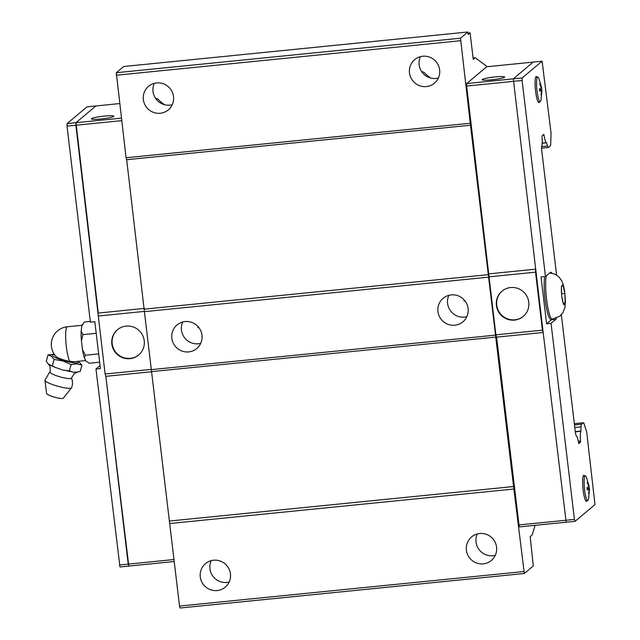 <?xml version="1.0" encoding="UTF-8"?>
<svg xmlns="http://www.w3.org/2000/svg" width="640" height="640" viewBox="0 0 640 640"><rect width="100%" height="100%" fill="white"/><g stroke="black" fill="none" stroke-linecap="round" stroke-linejoin="round"><path stroke-width="0.96" d="M55.472 367.432L62.568 370L69.368 370.848L73.208 372.176L77.384 372.112L74.184 373.704L71.424 378.136A11.088 1.84 -164.3 0 1 71.304 378.32A11.088 1.84 -164.3 0 1 59.632 376.736A11.088 1.84 -164.3 0 1 50.088 372.136L50.152 371.896C50.56 364 49.016 365.824 48.352 364.096L55.472 367.432A16.392 2.72 -164.3 0 1 51 365.568M160.256 113.256A15.368 15.064 49.9 0 1 148.552 86.328A15.368 15.064 49.9 0 1 172.344 92.232A15.368 15.064 49.9 0 1 160.256 113.256M154.288 83.352A15.368 15.064 -130.1 0 0 172.256 104.712M426.384 86.568A15.368 15.064 49.9 0 1 414.68 59.64A15.368 15.064 49.9 0 1 438.472 65.552A15.368 15.064 49.9 0 1 426.384 86.568M438.384 78.024A15.368 15.064 49.9 0 1 420.416 56.664M217.168 590.552A15.368 15.064 49.9 0 1 205.464 563.624A15.368 15.064 49.9 0 1 229.264 569.528A15.368 15.064 49.9 0 1 217.168 590.552M211.2 560.64A15.368 15.064 -130.1 0 0 229.168 582M483.296 563.864A15.368 15.064 49.9 0 1 471.592 536.936A15.368 15.064 49.9 0 1 495.392 542.84A15.368 15.064 49.9 0 1 483.296 563.864M477.328 533.96A15.368 15.064 -130.1 0 0 495.296 555.32M182.744 321.992A15.368 15.064 -130.1 0 0 200.712 343.352M185.088 321.568A15.368 15.064 49.9 0 1 196.792 348.496A15.368 15.064 49.9 0 1 173 342.592A15.368 15.064 49.9 0 1 185.088 321.568M197.976 327.776L197.896 327.136L197.976 327.776M448.872 295.312A15.368 15.064 -130.1 0 0 466.84 316.672M451.216 294.888A15.368 15.064 49.9 0 1 462.92 321.816A15.368 15.064 49.9 0 1 439.128 315.904A15.368 15.064 49.9 0 1 451.216 294.888M464.104 301.088L464.024 300.448L464.104 301.088M138.824 354.856A16.496 16.168 49.9 0 1 113.496 348.48A16.496 16.168 49.9 0 1 117.592 329.608M126.096 326.096A16.496 16.168 49.9 0 1 138.656 355A16.496 16.168 49.9 0 1 113.112 348.664A16.496 16.168 49.9 0 1 126.096 326.096M104.36 116.088A11.304 1.256 173.2 0 1 113.856 116.2A11.304 1.256 173.2 0 1 100.904 118.992A11.304 1.256 173.2 0 1 91.408 118.88A11.304 1.256 173.2 0 1 104.36 116.088M71.392 377.872C72.784 381.144 72.84 384.44 71.568 387.768A13.824 2.296 -164.3 0 1 71.504 387.872A13.824 2.296 -164.3 0 1 71.424 387.952A13.824 2.296 -164.3 0 1 57.368 386.112A13.824 2.296 -164.3 0 1 44.944 380.408A13.824 2.296 -164.3 0 1 44.952 380.28L49.304 372.656L50.248 371.936M63.304 398.16A8.68 1.44 -164.3 0 1 63.264 398.216A8.68 1.44 -164.3 0 1 63.216 398.264A8.68 1.44 -164.3 0 1 54.384 397.112A8.68 1.44 -164.3 0 1 46.592 393.528L44.944 380.408M78.368 361.304L81.984 365.128L76.84 363.848L71.136 364.56L62.928 361L54.152 359.44L51.368 356.176L48.024 354.904L46.256 361.192L48.352 364.096M48.04 354.896L54.272 354.224M71.264 371.672A16.392 2.72 -164.3 0 1 65.888 370.568M77.384 372.112L80.216 371.424L81.984 365.136M81.808 325.856A18.624 3.088 -95.7 0 1 82.36 324.632L83.752 322.872L81.808 325.856L81.16 331.248L82.936 334.648L81.424 340.76A18.624 3.088 -95.7 0 1 81.16 331.248M90.304 321.432L84.464 322.016L83.752 322.872M98.664 353.912L85.384 355.24L84.32 357.752L86.024 361.16L89.384 363.232M523.384 316.304A16.496 16.168 49.9 0 1 498.056 309.92A16.496 16.168 49.9 0 1 502.144 291.048M514.536 320.096A16.496 16.168 49.9 0 1 501.976 291.192A16.496 16.168 49.9 0 1 527.52 297.528A16.496 16.168 49.9 0 1 514.536 320.096M491.672 79.808A11.304 1.256 173.2 0 1 482.176 79.696A11.304 1.256 173.2 0 1 495.12 76.912A11.304 1.256 173.2 0 1 504.616 77.024A11.304 1.256 173.2 0 1 491.672 79.808M564.872 293.52L565.136 303.112L563.544 304.448L561.688 296.2L561.416 286.608L563.008 285.264L564.872 293.52L561.632 293.84M587.072 500.608A13.112 2.168 -95.7 0 1 586.688 501.248A13.112 2.168 -95.7 0 1 586.448 501.352A13.112 2.168 -95.7 0 1 583.056 489.264A13.112 2.168 -95.7 0 1 583.6 475.376A13.112 2.168 -95.7 0 1 583.832 475.272A13.112 2.168 -95.7 0 1 584.592 475.88M539.52 101.824A13.112 2.168 -95.7 0 1 539.136 102.464A13.112 2.168 -95.7 0 1 538.896 102.568A13.112 2.168 -95.7 0 1 535.504 90.48A13.112 2.168 -95.7 0 1 536.048 76.592A13.112 2.168 -95.7 0 1 536.28 76.48A13.112 2.168 -95.7 0 1 537.04 77.096M541.36 87.84L541.928 90.136L541.192 98.544A12.368 2.048 -95.7 0 1 540.376 101.6A12.368 2.048 -95.7 0 1 540.184 101.696A12.368 2.048 -95.7 0 1 536.968 90.384A12.368 2.048 -95.7 0 1 537.464 77.184A12.368 2.048 -95.7 0 1 537.72 77.088A12.368 2.048 -95.7 0 1 539.328 79.976L541.648 87.8L541.208 87.856M541.064 94.912L541.568 90.432L539.76 91.144L539.488 88.824L541.288 88.112L539.648 83.584L540.008 83.28L541.648 87.816M588.912 486.624L589.48 488.92L588.744 497.328A12.368 2.048 -95.7 0 1 587.928 500.384A12.368 2.048 -95.7 0 1 587.736 500.48A12.368 2.048 -95.7 0 1 584.52 489.168A12.368 2.048 -95.7 0 1 585.016 475.976A12.368 2.048 -95.7 0 1 585.272 475.872A12.368 2.048 -95.7 0 1 586.88 478.76L589.192 486.568M588.624 493.696L589.12 489.216L587.312 489.928L587.04 487.616L588.84 486.904L587.2 482.368L587.56 482.072L589.2 486.6L588.76 486.64M574.32 423.672L583.352 422.768A6.784 1.12 84.3 0 1 584.192 424.144L586.712 432.112L594.976 504.584L575.04 521.344L566.176 522.232L543.16 332.456L513.304 78.84L533.232 62.08L542.104 61.192L551.056 133.08L550.72 143.456A6.784 1.12 84.3 0 1 550.216 146.008L548.52 147.432A6.784 1.12 84.3 0 1 548.416 147.48A6.784 1.12 84.3 0 1 547.552 146.008L546.456 142.656A10.664 1.768 84.3 0 1 544.08 135.264L543.768 134.392L542.128 135.768L542.056 136.896A10.664 1.768 84.3 0 1 541.688 146.064L541.544 148.76L556.616 275.144M587.184 488.616L589.112 488.424M587.272 489.408L589.12 489.216M589.48 488.92L587.248 489.144M589.44 489.448L588.944 493.664M539.632 89.832L541.56 89.64M539.72 90.616L541.568 90.432M541.928 90.136L539.696 90.36M541.888 90.664L541.392 94.88M565.136 303.112L563.296 303.296M549.704 272.96L554.232 273.92L556.976 275.384L559.408 277.496L561.72 280.824L563.224 284.56L564.592 290.72L565.44 301.832L564.888 307.536L562.936 312.624L559.92 316.176L550.976 319.488A23.28 3.856 -95.7 0 1 545.568 302.824A23.28 3.856 -95.7 0 1 544.696 276.6M556.528 318.28A23.728 3.928 -95.7 0 1 555.88 319.296L551.056 323.36L546.616 323.8L541.032 276.968L545.472 276.52L550.296 272.464A23.728 3.928 -95.7 0 1 550.72 272.264A23.728 3.928 -95.7 0 1 552.008 273.248M546.616 323.8L551.448 319.744L555.88 319.296M545.472 276.52L522.096 80.472L522.168 77.952L542.104 61.192M513.224 81.368L522.096 80.472M566.168 522.208L519.6 526.88L518.992 524.936L574.432 519.408L551.056 323.36M575.04 521.344L574.432 519.408M583.352 422.768A6.784 1.12 84.3 0 0 583.224 422.824L581.528 424.248A6.784 1.12 84.3 0 0 581.048 426.896L580.872 431.312A10.664 1.768 84.3 0 0 580.536 441L580.464 442.184L578.808 443.568L578.528 442.744A10.664 1.768 84.3 0 0 576.24 435.824L575.536 433.84L561.344 314.8M513.304 78.84L522.168 77.952M543.168 332.472L496.6 337.144L495.872 334.84L466.656 86.056L466.736 83.536L486.656 66.776L533.2 62.112M574.48 424.96L581.528 424.248M575.272 431.608L580.936 431.04M542.192 143.232L546.56 142.792M543.16 332.456L542.44 330.168L535.528 272.176L535.624 269.2M495.872 334.84L542.44 330.168M489.048 273.848L535.616 269.176M488.952 276.848L535.528 272.176M466.656 86.056L513.224 81.384M518.992 524.936L496.6 337.144M466.736 83.536L513.304 78.864M486.592 66.832L486.504 66.088L475.2 57.736L473.256 59.368L470.096 32.872L468.168 34.496L467.872 32L460.488 38.208L116.296 72.72L126.064 157.76L470.256 123.248L460.488 38.208M470.256 123.248L488.6 277.144L144.408 311.656L179.52 606.056L180.128 608L524.32 573.488L513.872 489.024L169.68 523.536M513.872 489.024L488.6 277.144M535.104 525.328L532.12 535.032L530.176 536.664L533.288 565.944L524.32 573.488M119.6 103.576L95.896 105.96L75.968 122.712L98.28 313.056L144.4 308.408M95.904 105.952L75.96 122.696L75.888 125.216L105.104 374.016L105.824 376.304L128.224 564.12L128.872 566.056M151.952 371.704L105.832 376.328L128.832 566.088L119.968 566.976L95.976 368.992L100.056 365.56M96.208 333.312L82.928 334.64M99.656 362.192L89.376 363.224M84.32 357.752A18.624 3.088 -95.7 0 1 82.472 349.568L85.392 355.256M81.424 340.76L82.472 349.568M85.72 360.568L74.056 361.736L69.88 361.368A9.432 1.568 -164.3 0 1 56.176 356.616A17.736 17.736 0 0 1 67.28 326.768A17.736 2.936 -95.7 0 0 66.96 326.912A17.736 2.936 -95.7 0 0 65.976 343.072A17.736 2.936 -95.7 0 0 69.88 361.368M54.152 359.44L52.384 365.736M71.136 364.56L69.368 370.856M75.888 125.216L67.016 126.104L90.392 322.152L94.824 321.704L100.408 368.544L95.976 368.992M128.224 564.144L119.352 565.032M95.896 105.928L87.024 106.824L67.096 123.584L67.016 126.104M75.96 122.696L67.096 123.584M144.416 311.392L98.192 316.032M151.296 369.384L105.104 374.016M173.968 559.536L128.224 564.12M121.336 118.168L75.968 122.712M121.632 120.648L75.888 125.232M174.208 561.512L128.832 566.064M470.864 125.192L126.672 159.704L144.408 311.656M126.672 159.704L126.064 157.76M116.296 72.72L123.68 66.512L467.872 32M164.688 104.752A28.928 28.352 49.9 0 1 157.992 99.032L155.464 98.168M430.816 78.064A28.928 28.352 49.9 0 1 424.12 72.344L421.592 71.488M473.088 57.944L475.2 57.736M144.488 309.136L488.68 274.624M495.52 335.136L151.328 369.64M496.128 337.072L151.936 371.584M513.944 486.504L169.752 521.016M523.712 571.552L179.52 606.056M460.416 40.728L116.224 75.24M468 33.088L470.096 32.872M77.6 361.384A13.384 2.224 -164.3 0 1 78.096 362.608A13.384 2.224 -164.3 0 1 63.312 360.488A13.384 2.224 -164.3 0 1 52.616 354.928A13.384 2.224 -164.3 0 1 54.504 354.56M564.952 303.272A9.856 1.632 -95.7 0 1 564.448 304.584A9.856 1.632 -95.7 0 1 563.76 304.28M563.328 303.424A9.856 1.632 -95.7 0 1 561.928 297.224M561.664 295A9.856 1.632 -95.7 0 1 561.464 287.8M561.632 286.44A9.856 1.632 -95.7 0 1 562.136 285.136A9.856 1.632 -95.7 0 1 562.824 285.432M552.44 319.344A23.28 3.856 -95.7 0 1 546.944 302.088A23.28 3.856 -95.7 0 1 546.28 275.84M564.92 294.712A9.856 1.632 -95.7 0 1 565.12 301.912M563.256 286.296A9.856 1.632 -95.7 0 1 564.656 292.488M574.328 423.72L583.224 422.824M574.784 427.52L581.048 426.896M575.304 431.872L580.872 431.312M578.264 441.224L580.536 441M578.472 442.384L580.464 442.184M542.552 135.416L544.08 135.264M542.2 143.088L546.456 142.656M541.616 146.608L547.552 146.008M82 325.288L67.28 326.768M540.184 101.696L538.216 102.072M587.736 500.48L585.768 500.856M585.272 475.872L583.264 475.896M537.72 77.088L535.712 77.112M541.56 148.16L548.416 147.48M63.264 398.216L71.504 387.872"/></g></svg>

